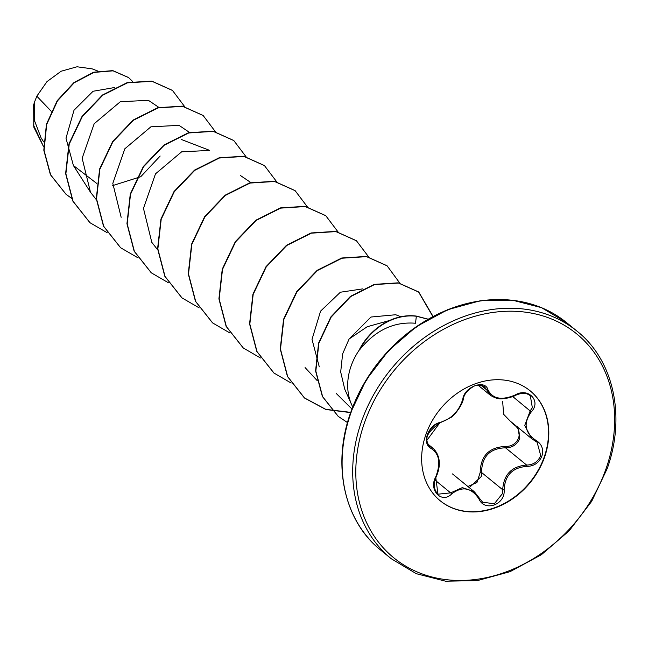 <?xml version="1.0" encoding="UTF-8"?>
<svg xmlns="http://www.w3.org/2000/svg" width="648" height="648" viewBox="0 0 648 648"><rect width="100%" height="100%" fill="white"/><g stroke="black" fill="none" stroke-linecap="round" stroke-linejoin="round"><path stroke-width="0.97" d="M482.606 502.208L494.311 503.771L502.346 493.744L502.694 489.75C503.682 474.506 511.669 466.276 526.638 465.062C533.361 464.916 538.051 461.74 540.699 455.544L537.111 442.26L531.627 438.591L524.767 425.388L530.21 410.824L532.34 407.705L530.315 395.701C525.56 392.275 521.632 392.866 515.419 395.337L515.225 394.972C528.25 387.091 541.631 401.201 531.287 411.877C523.147 423.193 524.678 432.67 535.888 440.332C541.801 443.921 543.802 449.177 541.906 456.095C539.047 462.794 534.009 466.236 526.784 466.43C512.503 467.492 504.954 475.276 504.128 489.791C505.602 504.598 484.639 512.252 478.985 499C471.428 487.563 462.348 485.862 451.753 493.881C441.717 504.201 428.352 490.066 435.715 476.952C440.964 463.255 439.433 453.762 431.106 448.473C426.651 446.083 425.396 441.458 427.348 434.589C430.134 427.834 434.411 423.76 440.186 422.366C451.543 418.932 459.084 411.156 462.826 399.03C464.357 386.67 485.32 379.04 487.968 389.853C492.618 398.933 501.706 400.634 515.225 394.972M517.728 426.724L519.769 438.445C517.08 444.65 512.325 447.776 505.513 447.8C489.799 448.367 481.82 456.597 481.569 472.489L481.294 476.539L469.265 487.628M467.88 486.494L476.944 482.517L480.176 472.53C480.605 455.9 489.038 447.209 505.464 446.456C511.758 446.488 516.156 443.645 518.643 437.943C520.223 431.997 518.416 427.421 513.224 424.213L503.609 414.283L502.67 401.444M530.024 390.712A71.029 58.085 -50.7 0 1 544.32 456.743A71.029 58.085 -50.7 0 1 440.138 500.718M544.62 456.986A71.029 58.085 -50.7 0 1 440.292 500.839A71.029 58.085 -50.7 0 1 425.841 434.687A71.029 58.085 -50.7 0 1 530.169 390.841A71.029 58.085 -50.7 0 1 544.62 456.986M97.978 71.11L92.097 68.842L77.015 66.776L61.123 71.24L46.98 81.616L36.815 96.196L34.757 101.477L34.457 120.528L41.035 137.749M389.505 320.501L367.197 326.738L349.126 338.953L342.622 353.889L340.686 371.984L344.736 389.148L351.613 404.603A56.894 46.535 -50.7 0 1 351.054 366.144A56.894 46.535 -50.7 0 1 359.608 349.572L359.267 349.871A54.076 44.226 -50.7 0 1 416.356 316.086L428.19 319.181M352.731 406.912A56.894 46.535 -50.7 0 1 351.613 404.603M359.608 349.572L359.729 349.677C375.338 330.286 393.935 321.481 415.522 323.247L416.356 316.086M51.241 111.254L36.815 96.196M114.607 87.52L93.069 91.263L74.01 110.233L65.991 138.21L73.386 165.483L96.69 183.392M112.712 185.587L140.738 176.726L160.161 156.03M362.524 288.903L340.37 292.232L320.582 311.129L312.012 339.358L319.286 366.857M395.62 314.75L370.94 317.034L349.126 338.953M351.937 408.985L336.312 393.514M317.123 380.538L305.095 367.594M240.343 175.462L250.865 182.558M157.683 249.836L151.802 242.336L143.467 208.389L155.496 173.842L181.634 151.826L209.685 150.409M121.152 217.291L112.809 183.4L124.837 148.781L150.911 126.806L179.034 125.364L189.54 132.451M96.366 199.73L90.485 192.237L82.15 158.258L94.179 123.736L120.301 101.736L148.376 100.31L158.882 107.406M71.75 198.426L66.128 194.368L50.657 174.895L44.056 150.385L46.68 124.473L57.486 100.861L74.228 82.758L93.871 72.422L113.068 70.835L128.668 77.63L132.508 81.389M43.627 146.772L33.664 125.404L34.757 101.477M65.999 194.262L50.406 174.693L43.805 150.182L46.429 124.262L57.227 100.651L73.969 82.547L93.62 72.212L112.809 70.624L128.539 77.525M43.635 146.869L33.809 127.129L33.639 104.855L34.7 101.623M184.769 106.758L172.506 90.485L151.964 81.292L127.397 82.855L102.83 95.167L82.296 116.591L69.223 144.115L65.877 173.769L73.07 201.293L89.999 222.726L107.195 232.721M215.347 131.641L203.164 115.53L182.623 106.345L158.047 107.908L133.48 120.22L112.954 141.653L99.881 169.168L96.536 198.831L103.737 226.355L120.666 247.787L138.016 257.839M246.005 156.695L233.815 140.576L213.273 131.39L188.706 132.962L164.138 145.274L143.605 166.706L130.532 194.23L127.194 223.884L134.395 251.408L151.324 272.84L168.504 282.828M276.664 181.74L264.481 165.629L243.94 156.443L219.364 158.007L194.797 170.327L174.272 191.751L161.198 219.267L157.853 248.929L165.046 276.453L181.975 297.886L199.163 307.873M307.322 206.793L295.14 190.682L274.598 181.497L250.031 183.06L225.464 195.372L204.93 216.797L191.857 244.32L188.511 273.974L195.704 301.498L212.633 322.931L229.821 332.926M337.981 231.846L325.798 215.735L305.257 206.55L280.681 208.113L256.114 220.425L235.589 241.858L222.507 269.374L219.17 299.036L226.371 326.56L243.3 347.992L260.48 357.98M368.639 256.892L356.449 240.781L335.907 231.595L311.34 233.167L286.772 245.479L266.239 266.911L253.166 294.435L249.828 324.089L257.029 351.613L273.958 373.037L291.138 383.033M399.808 283.119L387.115 265.834L366.574 256.649L341.998 258.212L317.439 270.524L296.906 291.956L283.832 319.472L280.487 349.134L287.68 376.65L304.609 398.083L325.871 409.504L350.625 412.598M433.075 316.483L418.819 292.135L398.488 283.038L374.455 284.594L350.714 296.557L331.128 317.139L318.848 343.27L315.843 371.126L322.639 396.689L338.272 416.405L347.49 422.569M428.077 319.245L416.615 316.297A54.076 44.226 -50.7 0 0 359.729 349.677M172.384 90.38L151.713 81.081L127.138 82.644L102.57 94.956L82.045 116.389L68.963 143.905L65.626 173.567L72.819 201.083L89.87 222.62M203.035 115.425L182.363 106.134L157.796 107.698L133.229 120.01L112.695 141.442L99.622 168.966L96.285 198.62L103.478 226.144L120.536 247.682M233.693 140.47L213.022 131.188L188.447 132.751L163.879 145.063L143.354 166.496L130.28 194.019L126.943 223.681L134.136 251.197L151.195 272.735M264.352 165.524L243.68 156.233L219.113 157.796L194.546 170.116L174.012 191.541L160.939 219.065L157.602 248.719L164.794 276.242L181.845 297.78M295.018 190.585L274.347 181.286L249.772 182.849L225.204 195.161L204.679 216.594L191.597 244.11L188.26 273.772L195.453 301.288L212.504 322.826M325.669 215.63L304.997 206.339L280.43 207.903L255.863 220.215L235.329 241.647L222.256 269.171L218.919 298.825L226.112 326.349L243.17 347.887M356.327 240.675L335.648 231.385L311.081 232.956L286.513 245.268L265.988 266.701L252.914 294.224L249.577 323.879L256.77 351.402L273.829 372.94M386.986 265.729L366.314 256.438L341.747 258.001L317.18 270.313L296.646 291.746L283.573 319.262L280.236 348.924L287.429 376.439L304.349 397.88L325.766 409.35L350.706 412.371M432.88 316.589L418.559 291.924L398.228 282.828L374.204 284.383L350.463 296.347L330.877 316.929L318.589 343.067L315.584 370.915L322.38 396.479L338.143 416.3M435.715 476.952L437.959 494.189L450.644 492.869L462.316 487.612L474.02 491.54L479.496 498.328L474.53 491.986M429.462 446.197L433.658 448.789M515.338 395.175L515.419 395.337C514.553 396.155 511.215 397.224 505.408 398.536C500.531 398.828 498.101 399.8 490.73 395.491L484.437 386.71M526.784 466.43L526.638 465.062L505.513 447.8L505.464 446.456M504.128 489.791L502.694 489.75L481.569 472.489L480.176 472.53M531.287 411.877L512.754 396.56M480.946 385.204L486.526 389.764A1.158 0.818 -18.8 0 0 487.968 389.853M535.888 440.332A1.158 0.421 118.1 0 1 535.11 440.924A1.158 0.421 118.1 0 1 535.07 440.891M463.255 398.261A1.158 0.64 -168.3 0 1 463.352 398.625A1.158 0.64 -168.3 0 1 462.826 399.03M439.336 422.925A1.158 0.737 -100.6 0 0 439.684 422.99A1.158 0.737 -100.6 0 0 440.186 422.366M428.304 444.957L430.928 447.096A1.158 0.859 113.6 0 1 431.106 448.473M478.985 499L479.496 498.328L482.655 502.24M451.753 493.881A1.158 0.437 -132.7 0 0 450.644 492.869L434.938 480.03M577.133 331.25A146.885 120.131 129.3 0 0 361.373 421.937A146.885 120.131 129.3 0 0 391.254 558.738L416.291 573.683L445.524 581.191L477.43 580.592L510.106 571.649L541.404 554.704L569.219 530.761L591.665 501.358L607.273 468.447C626.405 414.939 612.716 359.34 577.133 331.25L566.538 322.591A146.885 120.131 129.3 0 0 350.779 413.278A146.885 120.131 129.3 0 0 380.66 550.079L391.254 558.738M606.115 468.528A144.561 118.236 129.3 0 0 531.449 313.122A144.561 118.236 129.3 0 0 364.346 423.144A144.561 118.236 129.3 0 0 439.012 578.551A144.561 118.236 129.3 0 0 606.115 468.528M493.549 299.668A146.205 119.572 129.3 0 0 350.617 412.792M380.66 550.079C345.084 521.988 331.395 466.382 350.528 412.881L366.136 379.971L388.581 350.568L416.397 326.624L447.687 309.679L480.362 300.737L512.276 300.137L541.509 307.646L566.538 322.591M41.018 137.765L43.659 141.896M73.378 165.483L90.485 192.237M181.14 139.401L209.693 150.409M395.636 314.709L400.885 316.734M427.704 443.921L433.561 448.716M478.005 385.155L490.358 395.248M510.268 421.16L531.619 438.607M452.482 473.915L474.036 491.516M531.968 438.866L537.111 442.26M429.478 446.221L427.21 442.633C427.575 440.146 422.504 435.731 439.684 422.99C436.242 422.561 429.154 430.442 430.507 429.276L428.207 433.204L427.048 436.914L426.821 440.438L439.684 422.99L450.781 417.579C455.171 414.939 463.053 403.85 463.352 398.625C464.26 394.081 467.629 390.031 473.461 386.492C475.008 385.463 477.657 385.058 481.407 385.293L484.461 386.726M437.967 494.197L437.967 494.197C433.828 489.758 433.18 484.096 436.015 477.212C440.097 468.204 441.515 457.334 433.65 448.813L433.65 448.813"/></g></svg>
